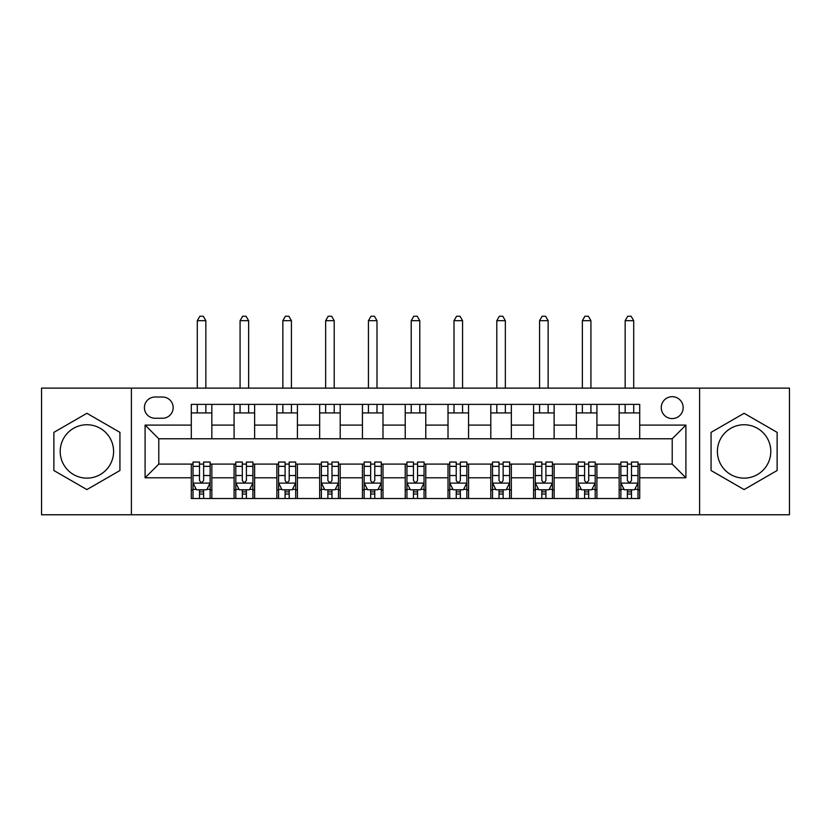 <?xml version="1.0" encoding="UTF-8"?>
<svg xmlns="http://www.w3.org/2000/svg" width="831" height="831" viewBox="0 0 831 831"><rect width="100%" height="100%" fill="white"/><g stroke="black" fill="none" stroke-linecap="round" stroke-linejoin="round"><path stroke-width="1.25" d="M744.098 424.745A26.696 26.696 0 0 0 717.402 451.441A26.696 26.696 0 0 0 744.098 478.137A26.696 26.696 0 0 0 770.794 451.441A26.696 26.696 0 0 0 744.098 424.745M672.217 396.678A10.948 10.948 0 0 0 661.258 407.626A10.948 10.948 0 0 0 672.217 418.585A10.948 10.948 0 0 0 683.165 407.626A10.948 10.948 0 0 0 672.217 396.678M86.902 478.137A26.696 26.696 0 0 1 60.206 451.441A26.696 26.696 0 0 1 86.902 424.745A26.696 26.696 0 0 1 113.598 451.441A26.696 26.696 0 0 1 86.902 478.137M699.598 514.763L789.45 514.763L789.45 388.119L699.598 388.119L699.598 514.763L131.402 514.763L131.402 388.119L41.55 388.119L41.55 514.763L131.402 514.763M155.023 418.242L162.554 418.242A10.616 10.616 0 0 0 173.16 407.626A10.616 10.616 0 0 0 162.554 397.021L155.023 397.021A10.616 10.616 0 0 0 144.407 407.626A10.616 10.616 0 0 0 155.023 418.242M699.598 388.119L131.402 388.119M191.296 477.794L145.093 477.794L145.093 425.088L191.296 425.088L191.296 438.778L158.783 438.778L158.783 464.103L191.296 464.103L191.296 498.507L639.704 498.507L639.704 464.103L672.217 464.103L672.217 438.778L639.704 438.778L639.704 425.088L685.907 425.088L685.907 477.794L639.704 477.794M639.704 425.088L639.704 404.375L191.296 404.375L191.296 425.088M619.157 404.375L619.157 438.778L639.704 438.778M619.157 438.778L191.296 438.778M191.296 464.103L193.01 464.103M199.513 464.103L203.626 464.103M210.129 464.103L211.843 464.103L211.843 498.507M235.796 464.103L211.843 464.103M242.299 464.103L246.412 464.103M252.915 464.103L254.629 464.103L254.629 498.507M278.582 464.103L254.629 464.103M285.085 464.103L289.198 464.103M295.701 464.103L297.415 464.103L297.415 498.507M321.368 464.103L297.415 464.103M327.871 464.103L331.985 464.103M338.487 464.103L340.201 464.103L340.201 498.507M364.155 464.103L340.201 464.103M370.657 464.103L374.771 464.103M381.273 464.103L382.987 464.103L382.987 498.507M406.941 464.103L382.987 464.103M413.443 464.103L417.557 464.103M424.059 464.103L425.773 464.103L425.773 498.507M449.727 464.103L425.773 464.103M456.229 464.103L460.343 464.103M466.845 464.103L468.559 464.103L468.559 498.507M492.513 464.103L468.559 464.103M499.016 464.103L503.129 464.103M509.632 464.103L511.345 464.103L511.345 498.507M535.299 464.103L511.345 464.103M541.802 464.103L545.915 464.103M552.418 464.103L554.132 464.103L554.132 498.507M578.085 464.103L554.132 464.103M584.588 464.103L588.701 464.103M595.204 464.103L596.918 464.103L596.918 498.507M620.871 464.103L596.918 464.103M627.374 464.103L631.487 464.103M637.99 464.103L639.704 464.103M211.843 404.375L211.843 438.778M191.296 412.934L211.843 412.934M191.296 489.947L193.01 489.947M199.513 489.947L203.626 489.947M210.129 489.947L211.843 489.947M234.082 464.103L234.082 498.507M234.082 404.375L234.082 438.778M254.629 404.375L254.629 438.778M234.082 412.934L254.629 412.934M234.082 489.947L235.796 489.947M242.299 489.947L246.412 489.947M252.915 489.947L254.629 489.947M276.868 464.103L276.868 498.507M276.868 489.947L278.582 489.947M285.085 489.947L289.198 489.947M295.701 489.947L297.415 489.947M276.868 404.375L276.868 438.778M297.415 404.375L297.415 438.778M276.868 412.934L297.415 412.934M319.655 464.103L319.655 498.507M319.655 489.947L321.368 489.947M327.871 489.947L331.985 489.947M338.487 489.947L340.201 489.947M319.655 404.375L319.655 438.778M340.201 404.375L340.201 438.778M319.655 412.934L340.201 412.934M362.441 464.103L362.441 498.507M362.441 489.947L364.155 489.947M370.657 489.947L374.771 489.947M381.273 489.947L382.987 489.947M362.441 404.375L362.441 438.778M382.987 404.375L382.987 438.778M362.441 412.934L382.987 412.934M405.227 464.103L405.227 498.507M405.227 489.947L406.941 489.947M413.443 489.947L417.557 489.947M424.059 489.947L425.773 489.947M405.227 404.375L405.227 438.778M425.773 404.375L425.773 438.778M405.227 412.934L425.773 412.934M448.013 464.103L448.013 498.507M448.013 489.947L449.727 489.947M456.229 489.947L460.343 489.947M466.845 489.947L468.559 489.947M448.013 404.375L448.013 438.778M468.559 404.375L468.559 438.778M448.013 412.934L468.559 412.934M490.799 464.103L490.799 498.507M490.799 489.947L492.513 489.947M499.016 489.947L503.129 489.947M509.632 489.947L511.345 489.947M490.799 404.375L490.799 438.778M511.345 404.375L511.345 438.778M490.799 412.934L511.345 412.934M533.585 464.103L533.585 498.507M533.585 489.947L535.299 489.947M541.802 489.947L545.915 489.947M552.418 489.947L554.132 489.947M533.585 404.375L533.585 438.778M554.132 404.375L554.132 438.778M533.585 412.934L554.132 412.934M576.371 464.103L576.371 498.507M576.371 489.947L578.085 489.947M584.588 489.947L588.701 489.947M595.204 489.947L596.918 489.947M576.371 404.375L576.371 438.778M596.918 404.375L596.918 438.778M576.371 412.934L596.918 412.934M619.157 464.103L619.157 498.507M619.157 489.947L620.871 489.947M627.374 489.947L631.487 489.947M637.99 489.947L639.704 489.947M619.157 412.934L639.704 412.934M158.783 438.778L145.093 425.088M158.783 464.103L145.093 477.794M685.907 425.088L672.217 438.778M685.907 477.794L672.217 464.103M86.902 489.584L119.934 470.512L119.934 432.369L86.902 413.298L53.87 432.369L53.87 470.512L86.902 489.584M777.13 432.369L744.098 413.298L711.066 432.369L711.066 470.512L744.098 489.584L777.13 470.512L777.13 432.369M199.513 494.05L203.626 494.05M193.01 466.347L199.513 466.347L199.513 462.046L193.01 462.046L193.01 482.936L196.438 489.781L206.701 489.781L210.129 482.936L210.129 462.046L203.626 462.046L203.626 466.347L210.129 466.347M210.129 482.936L210.129 498.507M193.01 482.936L193.01 498.507M203.626 489.781L203.626 498.507M199.513 498.507L199.513 489.781M199.513 466.347L199.513 480.36C200.884 482.998 202.255 482.998 203.626 480.36L203.626 466.347M205.849 412.934L205.849 404.375M205.849 388.119L205.849 320.683L197.29 320.683L197.29 388.119M197.29 412.934L197.29 404.375M197.29 320.683L199.856 316.237L203.283 316.237L205.849 320.683M242.299 494.05L246.412 494.05M235.796 466.347L242.299 466.347L242.299 462.046L235.796 462.046L235.796 482.936L239.224 489.781L249.487 489.781L252.915 482.936L252.915 462.046L246.412 462.046L246.412 466.347L252.915 466.347M252.915 482.936L252.915 498.507M235.796 482.936L235.796 498.507M246.412 489.781L246.412 498.507M242.299 498.507L242.299 489.781M242.299 466.347L242.299 480.36C243.67 482.998 245.041 482.998 246.412 480.36L246.412 466.347M248.635 412.934L248.635 404.375M248.635 388.119L248.635 320.683L240.076 320.683L240.076 388.119M240.076 412.934L240.076 404.375M240.076 320.683L242.642 316.237L246.069 316.237L248.635 320.683M285.085 494.05L289.198 494.05M278.582 466.347L285.085 466.347L285.085 462.046L278.582 462.046L278.582 482.936L282.01 489.781L292.273 489.781L295.701 482.936L295.701 462.046L289.198 462.046L289.198 466.347L295.701 466.347M295.701 482.936L295.701 498.507M278.582 482.936L278.582 498.507M289.198 489.781L289.198 498.507M285.085 498.507L285.085 489.781M285.085 466.347L285.085 480.36C286.456 482.998 287.827 482.998 289.198 480.36L289.198 466.347M291.421 412.934L291.421 404.375M291.421 388.119L291.421 320.683L282.862 320.683L282.862 388.119M282.862 412.934L282.862 404.375M282.862 320.683L285.428 316.237L288.856 316.237L291.421 320.683M327.871 494.05L331.985 494.05M321.368 466.347L327.871 466.347L327.871 462.046L321.368 462.046L321.368 482.936L324.796 489.781L335.059 489.781L338.487 482.936L338.487 462.046L331.985 462.046L331.985 466.347L338.487 466.347M338.487 482.936L338.487 498.507M321.368 482.936L321.368 498.507M331.985 489.781L331.985 498.507M327.871 498.507L327.871 489.781M327.871 466.347L327.871 480.36C329.242 482.998 330.613 482.998 331.985 480.36L331.985 466.347M334.207 412.934L334.207 404.375M334.207 388.119L334.207 320.683L325.648 320.683L325.648 388.119M325.648 412.934L325.648 404.375M325.648 320.683L328.214 316.237L331.642 316.237L334.207 320.683M370.657 494.05L374.771 494.05M364.155 466.347L370.657 466.347L370.657 462.046L364.155 462.046L364.155 482.936L367.582 489.781L377.845 489.781L381.273 482.936L381.273 462.046L374.771 462.046L374.771 466.347L381.273 466.347M381.273 482.936L381.273 498.507M364.155 482.936L364.155 498.507M374.771 489.781L374.771 498.507M370.657 498.507L370.657 489.781M370.657 466.347L370.657 480.36C372.028 482.998 373.399 482.998 374.771 480.36L374.771 466.347M376.994 412.934L376.994 404.375M376.994 388.119L376.994 320.683L368.434 320.683L368.434 388.119M368.434 412.934L368.434 404.375M368.434 320.683L371 316.237L374.428 316.237L376.994 320.683M413.443 494.05L417.557 494.05M406.941 466.347L413.443 466.347L413.443 462.046L406.941 462.046L406.941 482.936L410.369 489.781L420.631 489.781L424.059 482.936L424.059 462.046L417.557 462.046L417.557 466.347L424.059 466.347M424.059 482.936L424.059 498.507M406.941 482.936L406.941 498.507M417.557 489.781L417.557 498.507M413.443 498.507L413.443 489.781M413.443 466.347L413.443 480.36C414.814 482.998 416.186 482.998 417.557 480.36L417.557 466.347M419.78 412.934L419.78 404.375M419.78 388.119L419.78 320.683L411.22 320.683L411.22 388.119M411.22 412.934L411.22 404.375M411.22 320.683L413.786 316.237L417.214 316.237L419.78 320.683M456.229 494.05L460.343 494.05M449.727 466.347L456.229 466.347L456.229 462.046L449.727 462.046L449.727 482.936L453.155 489.781L463.418 489.781L466.845 482.936L466.845 462.046L460.343 462.046L460.343 466.347L466.845 466.347M466.845 482.936L466.845 498.507M449.727 482.936L449.727 498.507M460.343 489.781L460.343 498.507M456.229 498.507L456.229 489.781M456.229 466.347L456.229 480.36C457.601 482.998 458.972 482.998 460.343 480.36L460.343 466.347M462.566 412.934L462.566 404.375M462.566 388.119L462.566 320.683L454.006 320.683L454.006 388.119M454.006 412.934L454.006 404.375M454.006 320.683L456.572 316.237L460 316.237L462.566 320.683M499.016 494.05L503.129 494.05M492.513 466.347L499.016 466.347L499.016 462.046L492.513 462.046L492.513 482.936L495.941 489.781L506.204 489.781L509.632 482.936L509.632 462.046L503.129 462.046L503.129 466.347L509.632 466.347M509.632 482.936L509.632 498.507M492.513 482.936L492.513 498.507M503.129 489.781L503.129 498.507M499.016 498.507L499.016 489.781M499.016 466.347L499.016 480.36C500.387 482.998 501.758 482.998 503.129 480.36L503.129 466.347M505.352 412.934L505.352 404.375M505.352 388.119L505.352 320.683L496.793 320.683L496.793 388.119M496.793 412.934L496.793 404.375M496.793 320.683L499.358 316.237L502.786 316.237L505.352 320.683M541.802 494.05L545.915 494.05M535.299 466.347L541.802 466.347L541.802 462.046L535.299 462.046L535.299 482.936L538.727 489.781L548.99 489.781L552.418 482.936L552.418 462.046L545.915 462.046L545.915 466.347L552.418 466.347M552.418 482.936L552.418 498.507M535.299 482.936L535.299 498.507M545.915 489.781L545.915 498.507M541.802 498.507L541.802 489.781M541.802 466.347L541.802 480.36C543.173 482.998 544.544 482.998 545.915 480.36L545.915 466.347M548.138 412.934L548.138 404.375M548.138 388.119L548.138 320.683L539.579 320.683L539.579 388.119M539.579 412.934L539.579 404.375M539.579 320.683L542.144 316.237L545.572 316.237L548.138 320.683M584.588 494.05L588.701 494.05M578.085 466.347L584.588 466.347L584.588 462.046L578.085 462.046L578.085 482.936L581.513 489.781L591.776 489.781L595.204 482.936L595.204 462.046L588.701 462.046L588.701 466.347L595.204 466.347M595.204 482.936L595.204 498.507M578.085 482.936L578.085 498.507M588.701 489.781L588.701 498.507M584.588 498.507L584.588 489.781M584.588 466.347L584.588 480.36C585.959 482.998 587.33 482.998 588.701 480.36L588.701 466.347M590.924 412.934L590.924 404.375M590.924 388.119L590.924 320.683L582.365 320.683L582.365 388.119M582.365 412.934L582.365 404.375M582.365 320.683L584.931 316.237L588.358 316.237L590.924 320.683M627.374 494.05L631.487 494.05M620.871 466.347L627.374 466.347L627.374 462.046L620.871 462.046L620.871 482.936L624.299 489.781L634.562 489.781L637.99 482.936L637.99 462.046L631.487 462.046L631.487 466.347L637.99 466.347M637.99 482.936L637.99 498.507M620.871 482.936L620.871 498.507M631.487 489.781L631.487 498.507M627.374 498.507L627.374 489.781M627.374 466.347L627.374 480.36C628.745 482.998 630.116 482.998 631.487 480.36L631.487 466.347M633.71 412.934L633.71 404.375M633.71 388.119L633.71 320.683L625.151 320.683L625.151 388.119M625.151 412.934L625.151 404.375M625.151 320.683L627.717 316.237L631.145 316.237L633.71 320.683M234.082 477.794L211.843 477.794M234.082 425.088L211.843 425.088M276.868 425.088L254.629 425.088M276.868 477.794L254.629 477.794M319.655 425.088L297.415 425.088M319.655 477.794L297.415 477.794M362.441 425.088L340.201 425.088M362.441 477.794L340.201 477.794M405.227 425.088L382.987 425.088M405.227 477.794L382.987 477.794M448.013 425.088L425.773 425.088M448.013 477.794L425.773 477.794M490.799 425.088L468.559 425.088M490.799 477.794L468.559 477.794M533.585 425.088L511.345 425.088M533.585 477.794L511.345 477.794M576.371 425.088L554.132 425.088M576.371 477.794L554.132 477.794M619.157 425.088L596.918 425.088M619.157 477.794L596.918 477.794M193.093 483.102L210.046 483.102M210.129 489.366L206.909 489.366M196.23 489.366L193.01 489.366M203.626 475.519L210.129 475.519M193.01 475.519L199.513 475.519M199.513 491.879L203.626 491.879M235.879 483.102L252.832 483.102M252.915 489.366L249.695 489.366M239.016 489.366L235.796 489.366M246.412 475.519L252.915 475.519M235.796 475.519L242.299 475.519M242.299 491.879L246.412 491.879M278.665 483.102L295.618 483.102M295.701 489.366L292.481 489.366M281.802 489.366L278.582 489.366M289.198 475.519L295.701 475.519M278.582 475.519L285.085 475.519M285.085 491.879L289.198 491.879M321.452 483.102L338.404 483.102M338.487 489.366L335.267 489.366M324.589 489.366L321.368 489.366M331.985 475.519L338.487 475.519M321.368 475.519L327.871 475.519M327.871 491.879L331.985 491.879M364.238 483.102L381.19 483.102M381.273 489.366L378.053 489.366M367.375 489.366L364.155 489.366M374.771 475.519L381.273 475.519M364.155 475.519L370.657 475.519M370.657 491.879L374.771 491.879M407.024 483.102L423.976 483.102M424.059 489.366L420.839 489.366M410.161 489.366L406.941 489.366M417.557 475.519L424.059 475.519M406.941 475.519L413.443 475.519M413.443 491.879L417.557 491.879M449.81 483.102L466.762 483.102M466.845 489.366L463.625 489.366M452.947 489.366L449.727 489.366M460.343 475.519L466.845 475.519M449.727 475.519L456.229 475.519M456.229 491.879L460.343 491.879M492.596 483.102L509.548 483.102M509.632 489.366L506.411 489.366M495.733 489.366L492.513 489.366M503.129 475.519L509.632 475.519M492.513 475.519L499.016 475.519M499.016 491.879L503.129 491.879M535.382 483.102L552.335 483.102M552.418 489.366L549.198 489.366M538.519 489.366L535.299 489.366M545.915 475.519L552.418 475.519M535.299 475.519L541.802 475.519M541.802 491.879L545.915 491.879M578.168 483.102L595.121 483.102M595.204 489.366L591.984 489.366M581.305 489.366L578.085 489.366M588.701 475.519L595.204 475.519M578.085 475.519L584.588 475.519M584.588 491.879L588.701 491.879M620.954 483.102L637.907 483.102M637.99 489.366L634.77 489.366M624.091 489.366L620.871 489.366M631.487 475.519L637.99 475.519M620.871 475.519L627.374 475.519M627.374 491.879L631.487 491.879"/></g></svg>

